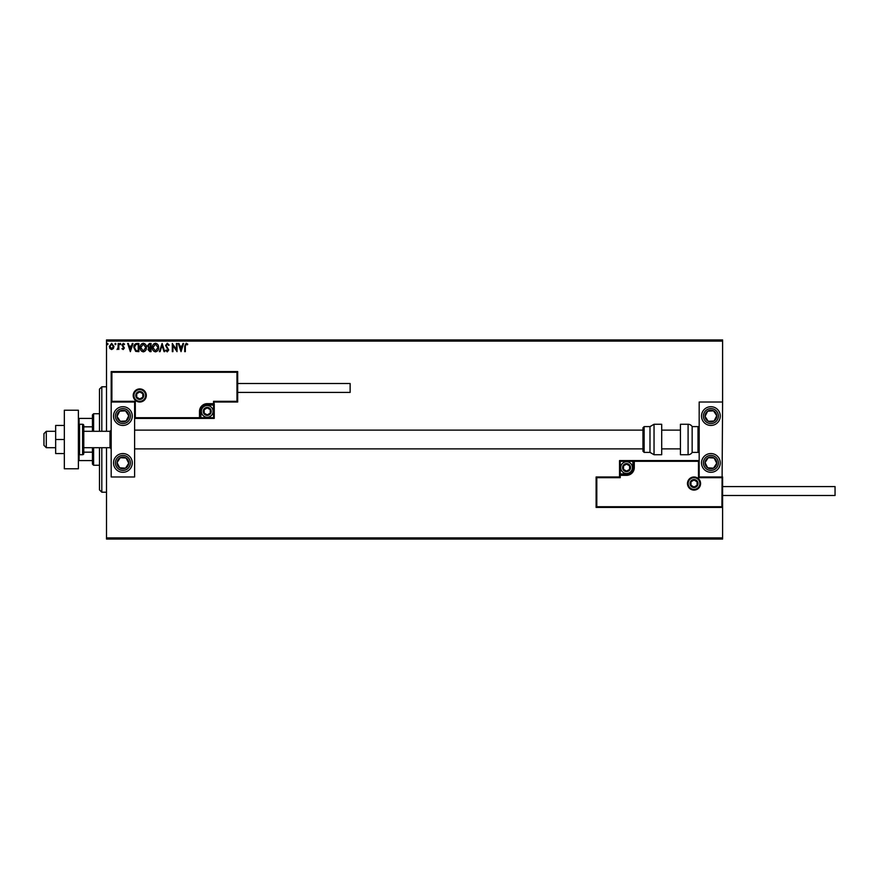 <?xml version="1.0" encoding="UTF-8"?>
<svg xmlns="http://www.w3.org/2000/svg" width="879" height="879" viewBox="0 0 879 879"><rect width="100%" height="100%" fill="white"/><g stroke="black" fill="none" stroke-linecap="round" stroke-linejoin="round"><path stroke-width="1.32" d="M113.347 348.556L111.644 349.545L109.952 348.567L109.337 346.436L111.644 343.348L113.962 346.436L113.347 348.556M118.797 343.458L118.797 349.446L118.171 348.567L117.072 349.545L118.072 347.524L118.171 343.458L118.797 343.458M123.17 349.545L121.95 348.699L123.741 348.007L121.95 345.084L123.28 343.348L124.576 344.161L124.214 344.711L123.346 344.085L122.577 345.051L124.368 347.974L123.17 349.545M136.97 343.458L138.871 343.458L138.871 351.655L135.685 351.358L133.828 347.447C133.729 345.084 134.784 343.755 136.97 343.458M151.067 343.458L151.067 351.655L149.902 351.655L148.024 349.622L148.793 347.875L147.496 345.777L149.43 343.458L151.067 343.458M162.11 343.458L164.736 351.655L164.043 351.655L162.055 345.436L160.055 351.655L159.374 351.655L162.11 343.458M176.404 343.458L177.031 343.458L177.031 351.655L172.932 345.535L172.932 351.655L172.306 351.655L172.306 343.458L176.404 349.556L176.404 343.458M185.337 346.194L185.337 351.655L184.7 351.655L184.7 346.117L186.205 343.239L187.754 344.183L187.436 344.821L186.216 344.085L185.337 346.194M106.502 341.107L106.502 339.942L722.604 339.942L722.604 341.107L106.502 341.107L106.502 431.303M106.502 447.697L106.502 537.893L722.604 537.893L722.604 539.058L106.502 539.058L106.502 537.893M722.604 341.107L722.604 402.022L699.179 402.022L699.179 476.978L722.604 476.978L722.604 537.893M181.03 351.655L178.294 343.458L178.975 343.458L179.821 346.084L182.129 346.084L182.964 343.458L183.656 343.458L181.03 351.655M167.307 343.239L169.153 345.029L168.636 345.447L167.351 344.085L166.208 345.469L168.724 349.952L167.263 351.864L165.681 350.479L166.175 349.974L167.274 351.018L168.098 349.985L165.571 345.458L167.307 343.239M158.638 347.513C158.681 349.853 157.649 351.303 155.517 351.864C153.353 351.358 152.287 349.919 152.331 347.557C152.287 345.216 153.342 343.777 155.473 343.239C157.616 343.755 158.67 345.183 158.638 347.513M146.441 347.513C146.485 349.853 145.453 351.303 143.332 351.864C141.156 351.358 140.091 349.919 140.135 347.557C140.091 345.216 141.145 343.777 143.277 343.239C145.42 343.755 146.474 345.183 146.441 347.513M130.356 351.655L127.631 343.458L128.312 343.458L129.158 346.084L131.454 346.084L132.3 343.458L132.993 343.458L130.356 351.655M120.797 344.03L120.269 344.711L119.742 344.03L120.269 343.348L120.797 344.03M115.962 344.03L115.435 344.711L114.907 344.03L115.435 343.348L115.962 344.03M108.073 344.03L107.546 344.711L107.018 344.03L107.546 343.348L108.073 344.03M180.096 346.919L180.975 349.677L181.854 346.919L180.096 346.919M152.957 347.557L155.495 351.018L158 347.524L155.495 344.085L152.957 347.557M149.782 350.809L150.441 350.809L150.441 348.183L148.65 349.6L149.782 350.809M150.122 347.337L150.441 344.293L149.716 344.293L148.122 345.777L149.111 347.249L150.122 347.337M140.761 347.557L143.299 351.018L145.815 347.524L143.299 344.085L140.761 347.557M138.245 350.809L138.245 344.293L135.882 344.502L134.454 347.447L136.014 350.578L138.245 350.809M129.422 346.919L130.312 349.677L131.191 346.919L129.422 346.919M109.963 346.425L111.644 348.809L113.325 346.425L111.644 344.085L109.963 346.425M122.895 406.702A9.372 9.372 0 0 1 132.268 416.075A9.372 9.372 0 0 1 122.895 425.447A9.372 9.372 0 0 1 113.523 416.075A9.372 9.372 0 0 1 122.895 406.702M122.895 472.298A9.372 9.372 0 0 0 132.268 462.925A9.372 9.372 0 0 0 122.895 453.553A9.372 9.372 0 0 0 113.523 462.925A9.372 9.372 0 0 0 130.74 468.057A9.372 9.372 0 0 0 128.026 455.08M134.608 402.022L134.608 476.978L111.183 476.978L111.183 402.022L134.608 402.022L135.311 401.318L135.311 417.712L134.608 418.415L200.906 418.415L200.906 417.712L213.553 417.712L213.553 405.065L207.235 405.065A6.329 6.329 0 0 0 200.906 411.394L200.906 417.712L200.203 417.712A0.703 0.703 0 0 1 199.5 418.415L199.5 411.394A7.735 7.735 0 0 1 207.235 403.659L213.553 403.659L213.553 401.318L236.978 401.318L236.978 372.267L237.682 371.564L237.682 402.022L214.256 402.022L213.553 404.362L207.235 404.362A7.032 7.032 0 0 0 200.203 411.394L200.203 417.712L135.311 417.712M710.891 472.298A9.372 9.372 0 0 1 701.519 462.925A9.372 9.372 0 0 1 710.891 453.553A9.372 9.372 0 0 1 720.264 462.925A9.372 9.372 0 0 1 710.891 472.298M710.891 406.702A9.372 9.372 0 0 0 701.519 416.075A9.372 9.372 0 0 0 710.891 425.447A9.372 9.372 0 0 0 720.264 416.075A9.372 9.372 0 0 0 710.891 406.702A9.372 9.372 0 0 1 718.736 410.943M722.604 476.978L722.604 507.436L596.105 507.436L596.105 476.978L596.808 477.682L596.808 506.733L721.901 506.733L722.604 402.022M46.29 447.697L43.95 445.356L43.95 433.644L46.29 431.303L46.29 447.697L55.663 447.697M83.78 447.697L110.007 447.697L110.007 431.303L111.183 430.128M688.169 483.538A5.856 5.856 0 0 0 694.025 489.394A5.856 5.856 0 0 0 699.882 483.538A5.856 5.856 0 0 0 694.025 477.682A5.856 5.856 0 0 0 688.169 483.538M596.105 476.978L619.53 476.978L619.53 475.341L620.233 475.341L620.233 477.682L596.808 477.682M626.562 473.935L626.562 474.638L620.233 474.638A0.703 0.703 0 0 0 619.53 475.341L619.53 460.585L632.88 460.585L632.88 461.288L620.233 461.288L620.233 473.935L626.562 473.935A6.329 6.329 0 0 0 632.88 467.606L632.88 461.288L633.583 461.288A0.703 0.703 0 0 1 634.286 460.585L632.88 460.585M626.562 475.341L626.562 474.638A7.032 7.032 0 0 0 633.583 467.606L633.583 461.288L634.286 460.585L699.179 460.585L698.475 461.288L634.286 461.288L634.286 467.606A7.735 7.735 0 0 1 626.562 475.341L620.233 475.341L620.233 473.935L619.53 473.935M596.808 506.733L596.105 507.436M619.53 476.978L620.233 477.682M721.901 506.733L722.604 507.436M721.901 477.682L698.475 477.682L699.179 476.978M619.53 460.585L620.233 461.288M145.617 395.462A5.856 5.856 0 0 0 139.761 389.606A5.856 5.856 0 0 0 133.905 395.462A5.856 5.856 0 0 0 139.761 401.318A5.856 5.856 0 0 0 145.617 395.462M236.978 372.267L111.886 372.267L111.886 401.318L111.183 402.022L111.183 371.564L237.682 371.564M214.256 405.065L213.553 404.362A0.703 0.703 0 0 0 214.256 403.659L214.256 418.415L200.906 418.415M237.682 402.022L236.978 401.318M214.256 402.022L213.553 401.318M111.886 372.267L111.183 371.564M214.256 418.415L213.553 417.712M210.74 411.394A3.516 3.516 0 0 0 204.192 409.636A3.516 3.516 0 0 0 207.235 414.899A3.516 3.516 0 0 0 210.74 411.394M210.268 411.394L210.268 409.636L207.235 407.878L204.192 409.636L204.192 413.141L207.235 414.899L210.268 413.141L210.268 411.394M201.379 411.394A5.856 5.856 0 0 1 207.235 405.527A5.856 5.856 0 0 1 213.092 411.394A5.856 5.856 0 0 1 207.235 417.25A5.856 5.856 0 0 1 201.379 411.394M204.192 409.636L204.192 413.141L207.235 414.899L210.268 413.141L210.268 409.636L207.235 407.878M630.067 467.606A3.516 3.516 0 0 0 623.519 465.859A3.516 3.516 0 0 0 626.562 471.122A3.516 3.516 0 0 0 630.067 467.606M629.606 467.606L629.606 465.859L626.562 464.101L623.519 465.859L623.519 469.364L626.562 471.122L629.606 469.364L629.606 467.606M620.706 467.606A5.856 5.856 0 0 1 626.562 461.75A5.856 5.856 0 0 1 632.419 467.606A5.856 5.856 0 0 1 626.562 473.473A5.856 5.856 0 0 1 620.706 467.606M623.519 465.859L623.519 469.364L626.562 471.122M629.606 469.364L629.606 465.859M697.541 483.538A3.516 3.516 0 0 0 690.982 481.78A3.516 3.516 0 0 0 694.025 487.054A3.516 3.516 0 0 0 697.541 483.538M697.069 483.538L697.069 481.78L694.025 480.022L690.982 481.78L690.982 485.296L694.025 487.054L697.069 485.296L697.069 483.538M690.982 481.78L690.982 485.296L694.025 487.054M697.069 485.296L697.069 481.78M143.277 395.462A3.516 3.516 0 0 0 136.717 393.704A3.516 3.516 0 0 0 139.761 398.978A3.516 3.516 0 0 0 143.277 395.462M142.805 395.462L142.805 393.704L139.761 391.946L136.717 393.704L136.717 397.22L139.761 398.978L142.805 397.22L142.805 395.462M136.717 393.704L136.717 397.22L139.761 398.978L142.805 397.22L142.805 393.704M117.995 459.728A5.856 5.856 0 0 0 125.543 468.155A5.856 5.856 0 0 0 126.104 458.025A5.856 5.856 0 0 0 117.995 459.728M118.654 460.156L117.05 462.607L119.698 467.826L125.543 468.155L128.741 463.244L126.104 458.025L120.247 457.695L118.654 460.156M117.775 470.77A9.372 9.372 0 0 1 122.895 453.553M117.05 462.607L119.698 467.826L125.543 468.155L128.741 463.244L126.104 458.025L120.247 457.695L117.05 462.607M705.991 459.728A5.856 5.856 0 0 0 713.539 468.155A5.856 5.856 0 0 0 714.1 458.025A5.856 5.856 0 0 0 705.991 459.728M706.65 460.156L705.046 462.607L707.683 467.826L713.539 468.155L716.737 463.244L714.1 458.025L708.243 457.695L706.65 460.156M705.046 462.607L707.683 467.826L713.539 468.155L716.737 463.244L714.1 458.025L708.243 457.695L705.046 462.607M715.792 412.866A5.856 5.856 0 0 0 705.046 416.393A5.856 5.856 0 0 0 714.1 420.975A5.856 5.856 0 0 0 715.792 412.866M715.132 413.295L713.539 410.845L707.683 411.174L705.046 416.393L708.243 421.305L714.1 420.975L716.737 415.756L715.132 413.295M703.046 421.195A9.372 9.372 0 0 1 705.771 408.23M713.539 410.845L707.683 411.174L705.046 416.393L708.243 421.305L714.1 420.975L716.737 415.756L713.539 410.845M127.796 412.866A5.856 5.856 0 0 0 117.05 416.393A5.856 5.856 0 0 0 126.104 420.975A5.856 5.856 0 0 0 127.796 412.866M127.147 413.295L125.543 410.845L119.698 411.174L117.05 416.393L120.247 421.305L126.104 420.975L128.741 415.756L127.147 413.295M125.543 410.845L119.698 411.174L117.05 416.393L120.247 421.305L126.104 420.975L128.741 415.756L125.543 410.845M688.092 454.729A4.681 4.681 0 0 0 692.147 452.388L692.147 426.612A4.681 4.681 0 0 0 688.092 424.271L680.434 424.271L680.434 454.729L688.092 454.729L688.092 424.271M692.147 452.388L698.003 452.388A1.176 1.176 0 0 0 699.179 451.213M698.003 452.388L698.003 426.612A1.176 1.176 0 0 1 699.179 427.787M698.003 426.612L692.147 426.612M654.042 454.729L661.7 454.729L661.7 424.271L654.042 424.271L654.042 454.729L649.988 452.388L649.988 426.612L644.131 426.612L644.131 452.388L642.956 451.213L642.956 427.787L644.131 426.612M134.608 448.872L642.956 448.872L642.956 430.128L134.608 430.128M722.604 486.581L835.05 486.581L835.05 495.492L722.604 495.492M237.682 383.508L350.128 383.508L350.128 392.419L237.682 392.419M64.332 439.5L55.663 439.5L55.663 453.553L64.332 453.553M55.663 439.5L55.663 425.447L64.332 425.447M64.332 468.782L64.332 410.218L78.385 410.218L78.385 468.782L64.332 468.782M79.56 424.271L79.56 454.729L82.604 454.729A1.176 1.176 0 0 0 83.78 453.553L83.78 425.447A1.176 1.176 0 0 0 82.604 424.271L79.56 424.271A1.176 1.176 0 0 0 78.385 425.447M79.56 454.729A1.176 1.176 0 0 1 78.385 453.553M101.81 447.697L101.81 492.207L99.47 489.867L99.47 447.697M99.47 431.303L99.47 389.133L101.81 386.793L101.81 431.303M93.613 447.697L93.613 465.266L92.438 464.101L92.438 447.697M92.438 431.303L92.438 414.899L93.613 413.734L93.613 431.303M93.613 465.266L99.47 465.266M93.613 413.734L99.47 413.734M92.438 460.585L78.385 460.585M92.438 452.169L83.78 452.169M92.438 426.831L83.78 426.831M78.385 418.415L79.088 418.415L79.088 424.37M92.438 418.415L79.088 418.415M79.088 454.63L79.088 460.585M700.585 483.538A6.56 6.56 0 0 1 694.025 490.097A6.56 6.56 0 0 1 687.466 483.538A6.56 6.56 0 0 1 694.025 476.978A6.56 6.56 0 0 1 700.585 483.538M698.475 477.682L698.475 461.288M632.88 467.606L634.286 467.606M133.201 395.462A6.56 6.56 0 0 1 139.761 388.903A6.56 6.56 0 0 1 146.321 395.462A6.56 6.56 0 0 1 139.761 402.022A6.56 6.56 0 0 1 133.201 395.462M111.886 401.318L135.311 401.318M207.235 405.065L207.235 403.659M200.906 411.394L199.5 411.394M211.213 411.394A3.977 3.977 0 0 0 207.235 407.406A3.977 3.977 0 0 0 203.247 411.394A3.977 3.977 0 0 0 207.235 415.371A3.977 3.977 0 0 0 211.213 411.394M630.54 467.606A3.977 3.977 0 0 0 626.562 463.629A3.977 3.977 0 0 0 622.574 467.606A3.977 3.977 0 0 0 626.562 471.594A3.977 3.977 0 0 0 630.54 467.606M698.003 483.538A3.977 3.977 0 0 0 694.025 479.56A3.977 3.977 0 0 0 690.037 483.538A3.977 3.977 0 0 0 694.025 487.526A3.977 3.977 0 0 0 698.003 483.538M143.749 395.462A3.977 3.977 0 0 0 139.761 391.474A3.977 3.977 0 0 0 135.784 395.462A3.977 3.977 0 0 0 139.761 399.44A3.977 3.977 0 0 0 143.749 395.462M116.621 458.827A7.493 7.493 0 0 0 118.797 469.199A7.493 7.493 0 0 0 129.169 467.024A7.493 7.493 0 0 0 126.994 456.651A7.493 7.493 0 0 0 116.621 458.827M704.617 458.827A7.493 7.493 0 0 0 706.793 469.199A7.493 7.493 0 0 0 717.165 467.024A7.493 7.493 0 0 0 714.99 456.651A7.493 7.493 0 0 0 704.617 458.827M717.165 411.976A7.493 7.493 0 0 0 706.793 409.801A7.493 7.493 0 0 0 704.617 420.173A7.493 7.493 0 0 0 714.99 422.349A7.493 7.493 0 0 0 717.165 411.976M129.169 411.976A7.493 7.493 0 0 0 118.797 409.801A7.493 7.493 0 0 0 116.621 420.173A7.493 7.493 0 0 0 126.994 422.349A7.493 7.493 0 0 0 129.169 411.976M82.604 454.729L82.604 424.271M110.007 447.697L111.183 448.872M680.434 448.872L661.7 448.872M680.434 430.128L661.7 430.128M46.29 431.303L55.663 431.303M83.78 431.303L110.007 431.303M644.131 452.388L649.988 452.388M654.042 424.271L649.988 426.612M101.81 386.793L106.502 386.793M101.81 492.207L106.502 492.207"/></g></svg>

